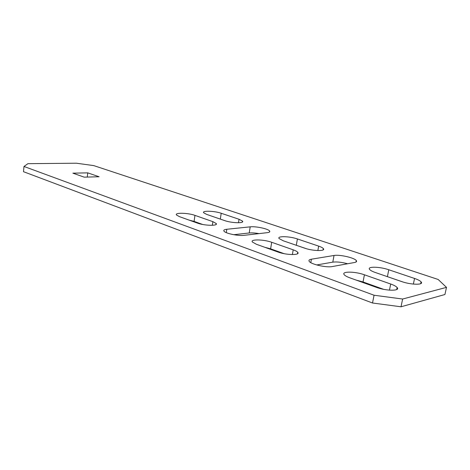 <?xml version="1.0" encoding="UTF-8"?>
<svg xmlns="http://www.w3.org/2000/svg" width="470" height="470" viewBox="0 0 470 470"><rect width="100%" height="100%" fill="white"/><g stroke="black" fill="none" stroke-linecap="round" stroke-linejoin="round"><path stroke-width="0.7" d="M93.759 165.605L438.152 279.468L446.5 287.364L402.631 299.032L374.061 295.231L23.988 166.468L27.924 163.666L76.387 163.213L93.759 165.605M402.631 299.032L401.022 306.787L444.931 294.514L446.5 287.364M401.022 306.787L372.516 303.003L374.061 295.231M372.516 303.003L23.5 171.697L23.988 166.468M233.76 234.706L249.229 232.973C251.867 232.721 255.122 232.932 258.999 233.613M316.733 264.957L332.801 262.142C336.731 261.643 341.672 262.184 347.636 263.758M219.184 218.714L225.806 220.965M188.993 220.072L194.092 221.399L202.611 224.454M385.794 276.107L403.143 282.053M294.96 244.817L306.052 248.607M264.757 247.273L270.614 248.83L284.121 253.665M356.19 280.102L363.028 281.953L383.573 289.314M226.799 229.266L250.204 226.846C255.751 226.146 268.252 228.802 269.61 230.993C270.191 231.833 269.404 232.392 267.26 232.668L243.965 235.341C238.178 236.146 225.224 233.396 223.973 231.123C223.379 230.171 224.325 229.548 226.799 229.266L226.287 232.626M311.404 259.205L334.035 255.474C339.516 254.388 354.392 257.742 356.295 260.539C357.006 261.473 356.43 262.125 354.574 262.495L332.214 266.566C326.497 267.829 311.017 264.316 309.242 261.396C308.49 260.327 309.207 259.593 311.404 259.205L310.793 262.63M224.625 220.589L206.735 214.426L203.657 212.763C201.648 210.466 214.49 210.866 221.206 213.263L239.042 219.273L242.496 221.106C244.758 223.485 231.634 223.138 224.625 220.589M84.189 177.149L72.874 173.166L87.743 172.86L99.105 176.761L84.189 177.149M194.95 215.372L212.875 221.658L216.177 223.485C218.568 226.064 204.491 225.794 197.347 223.074L179.399 216.623L176.467 214.966C174.358 212.487 188.118 212.828 194.95 215.372L194.092 221.399M401.456 281.507L375.401 272.529C372.41 271.484 370.489 270.462 369.637 269.463C366.706 266.314 379.69 266.561 388.79 269.762L414.552 278.452C417.889 279.597 420.068 280.731 421.085 281.853C424.369 285.149 411.044 284.955 401.456 281.507M304.654 248.16L283.257 240.787L279.104 238.554C276.695 235.875 289.62 236.193 297.404 238.954L318.66 246.121C321.098 246.956 322.661 247.772 323.342 248.583C326.045 251.374 312.809 251.115 304.654 248.16M271.701 242.285L293.204 249.829C295.554 250.657 297.063 251.491 297.733 252.314C300.624 255.363 286.406 255.21 278.023 252.038L256.397 244.271L252.402 242.026C249.846 239.101 263.717 239.33 271.701 242.285L270.614 248.83M364.426 274.797L390.699 284.015C393.954 285.173 396.093 286.33 397.115 287.499C400.663 291.142 386.334 291.095 376.382 287.352L349.821 277.817C346.925 276.76 345.051 275.714 344.204 274.692C341.055 271.208 355.003 271.337 364.426 274.797L363.028 281.953M87.743 172.86L87.279 177.067M390.699 284.015L389.454 290.154M293.204 249.829L292.381 254.57M297.404 238.954L296.312 245.252M318.66 246.121L317.861 250.569M388.79 269.762L387.403 276.63M414.552 278.452L413.371 284.097M212.875 221.658L212.334 225.3M221.206 213.263L220.33 219.079M239.042 219.273L238.501 222.751M334.035 255.474L332.801 262.142M250.204 226.846L249.229 232.973M397.115 287.499L396.692 289.549M297.733 252.314L297.487 253.759M323.342 248.583L323.102 249.899M421.085 281.853L420.697 283.674M216.177 223.485L216.024 224.496M242.496 221.106L242.35 222.046M356.295 260.539L356.007 262.037M269.61 230.993L269.433 232.068"/></g></svg>
